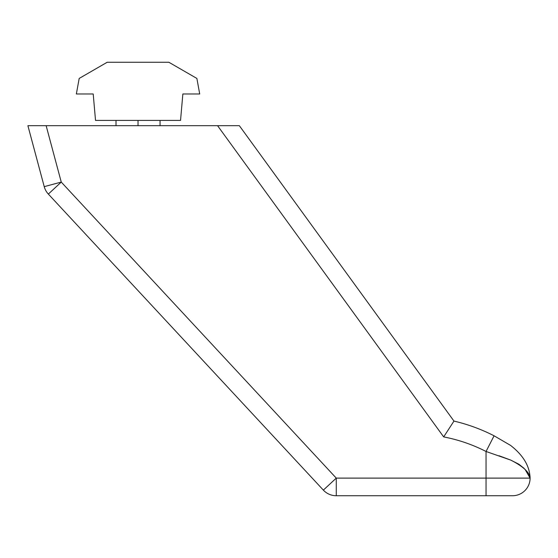 <?xml version="1.0" encoding="UTF-8"?>
<svg xmlns="http://www.w3.org/2000/svg" width="558" height="558" viewBox="0 0 558 558"><rect width="100%" height="100%" fill="white"/><g stroke="black" fill="none" stroke-linecap="round" stroke-linejoin="round"><path stroke-width="0.84" d="M323.361 490.112L48.344 194.079L61.254 182.082L46.14 125.696L27.9 125.696L44.228 186.644L61.254 182.082L44.228 186.644A17.619 17.619 0 0 0 48.344 194.079L323.361 490.112L336.272 478.115L61.254 182.082L48.344 194.079A17.619 17.619 0 0 1 44.228 186.644L27.9 125.696L46.14 125.696L61.254 182.082L336.272 478.115L323.361 490.112A17.619 17.619 0 0 0 336.272 495.741L336.272 478.115L336.272 495.741L486.046 495.741L336.272 495.741A17.619 17.619 0 0 1 323.361 490.112M453.961 421.081L443.68 436.907L217.571 125.696L239.354 125.696L453.961 421.081A176.209 176.209 0 0 1 494.074 435.791L510.549 445.382L494.074 435.791A176.209 176.209 0 0 0 453.961 421.081L239.354 125.696L217.571 125.696L443.68 436.907A158.591 158.591 0 0 1 486.046 451.478L486.046 478.115L530.1 478.115C529.709 472.486 523.264 466.481 510.765 460.106L486.046 451.478L494.074 435.791M524.987 469.257L530.1 478.115A17.619 17.619 0 0 1 512.481 495.741L486.046 495.741L486.046 478.115L336.272 478.115L486.046 478.115L486.046 495.741L512.481 495.741A17.619 17.619 0 0 0 530.1 478.115L486.046 478.115L486.046 451.478A158.591 158.591 0 0 0 443.68 436.907M510.549 445.382C522.253 454.484 528.698 464.493 529.891 475.395C528.733 464.542 522.288 454.54 510.549 445.382M499.012 455.74L510.765 460.106L518.898 464.242M518.933 464.263L524.115 468.371M217.571 125.696L46.14 125.696L217.571 125.696M529.891 475.395A17.619 17.619 0 0 1 530.1 478.115M138.028 125.696L138.028 120.409L138.028 125.696M116.008 62.259L154.566 62.259L116.008 62.259M180.541 120.409L95.523 120.409L93.207 93.981L76.355 93.981L79.187 78.434L107.192 62.259L168.865 62.259L196.876 78.434L168.865 62.259L107.192 62.259L79.187 78.434L76.355 93.981L93.207 93.981L95.523 120.409L180.541 120.409L182.857 93.981L180.541 120.409M199.708 93.981L182.857 93.981L199.708 93.981L196.876 78.434L199.708 93.981M160.055 120.409L160.055 125.696L160.055 120.409M116.008 120.409L116.008 125.696"/></g></svg>
